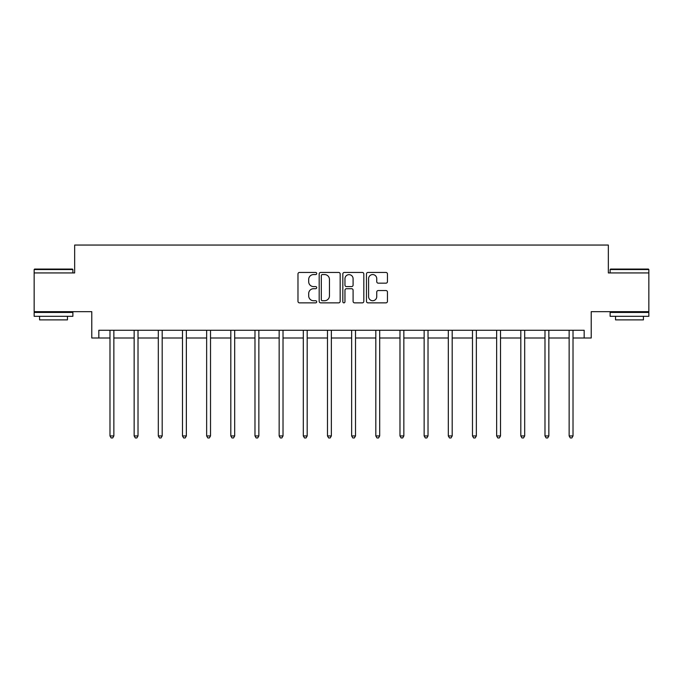 <?xml version="1.0" encoding="UTF-8"?>
<svg xmlns="http://www.w3.org/2000/svg" width="683" height="683" viewBox="0 0 683 683"><rect width="100%" height="100%" fill="white"/><g stroke="black" fill="none" stroke-linecap="round" stroke-linejoin="round"><path stroke-width="1.02" d="M316.716 273.507A1.067 1.067 0 0 0 315.648 272.449L299.495 272.449A1.52 1.52 0 0 0 297.976 273.968L297.976 301.34A1.52 1.52 0 0 0 299.495 302.859L315.648 302.859A1.067 1.067 0 0 0 316.716 301.792A1.067 1.067 0 0 0 315.648 300.725L313.557 300.725A4.866 4.866 0 0 1 308.69 295.867L308.69 293.579A4.866 4.866 0 0 1 313.557 288.713L315.648 288.713A1.067 1.067 0 0 0 316.716 287.654A1.067 1.067 0 0 0 315.648 286.587L313.557 286.587A4.866 4.866 0 0 1 308.69 281.72L308.69 279.441A4.866 4.866 0 0 1 313.557 274.575L315.648 274.575A1.067 1.067 0 0 0 316.716 273.507M98.83 338L98.83 330.256L584.17 330.256L584.17 338L591.222 338L591.222 311.661L648.85 311.661L648.85 272.935L608.34 272.935L608.34 245.052L74.66 245.052L74.66 272.935L34.15 272.935L34.15 311.661L91.778 311.661L91.778 338L109.98 338M385.938 283.163A1.52 1.52 0 0 0 387.457 281.644L387.457 273.968A1.52 1.52 0 0 0 385.938 272.449L368 272.449A1.52 1.52 0 0 0 366.472 273.968L366.472 301.34A1.52 1.52 0 0 0 368 302.859L385.938 302.859A1.52 1.52 0 0 0 387.457 301.34L387.457 292.059A1.52 1.52 0 0 0 385.938 290.54L378.262 290.54A1.52 1.52 0 0 0 376.743 292.059L376.743 296.661A4.064 4.064 0 0 1 372.67 300.725A4.064 4.064 0 0 1 368.607 296.661L368.607 278.638A4.064 4.064 0 0 1 372.67 274.575A4.064 4.064 0 0 1 376.743 278.638L376.743 281.644A1.52 1.52 0 0 0 378.262 283.163L385.938 283.163M340.168 273.968A1.52 1.52 0 0 0 338.648 272.449L320.703 272.449A1.52 1.52 0 0 0 319.183 273.968L319.183 301.34A1.52 1.52 0 0 0 320.703 302.859L338.648 302.859A1.52 1.52 0 0 0 340.168 301.34L340.168 273.968M344.352 272.449L362.297 272.449A1.52 1.52 0 0 1 363.817 273.968L363.817 301.34A1.52 1.52 0 0 1 362.297 302.859L354.614 302.859A1.52 1.52 0 0 1 353.094 301.34L353.094 290.241A1.52 1.52 0 0 0 351.574 288.713L346.477 288.713A1.52 1.52 0 0 0 344.958 290.241L344.958 301.792A1.067 1.067 0 0 1 343.899 302.859A1.067 1.067 0 0 1 342.832 301.792L342.832 273.968A1.52 1.52 0 0 1 344.352 272.449M113.856 338L134.15 338M138.017 338L158.311 338M162.187 338L182.481 338M186.357 338L206.65 338M210.518 338L230.811 338M234.687 338L254.981 338M258.857 338L279.151 338M283.018 338L303.312 338M307.188 338L327.481 338M331.349 338L351.651 338M355.519 338L375.812 338M379.688 338L399.982 338M403.849 338L424.143 338M428.019 338L448.313 338M452.189 338L472.482 338M476.35 338L496.643 338M500.519 338L520.813 338M524.689 338L544.983 338M548.85 338L569.144 338M573.02 338L584.17 338M322.376 274.575A1.067 1.067 0 0 0 321.317 275.642L321.317 299.666A1.067 1.067 0 0 0 322.376 300.725L324.587 300.725A4.866 4.866 0 0 0 329.454 295.867L329.454 279.441A4.866 4.866 0 0 0 324.587 274.575L322.376 274.575M353.094 278.715A4.064 4.064 0 0 0 349.03 274.651A4.064 4.064 0 0 0 344.958 278.715L344.958 285.067A1.52 1.52 0 0 0 346.477 286.587L351.574 286.587A1.52 1.52 0 0 0 353.094 285.067L353.094 278.715M114.061 330.256L113.967 330.478A1.545 1.545 0 0 0 113.856 331.059L113.856 435.933L109.98 435.933L109.98 331.059A1.545 1.545 0 0 0 109.869 330.478L109.775 330.256M113.856 435.933L112.695 437.948L111.141 437.948L109.98 435.933M34.611 269.059L72.415 269.059L72.876 269.529L34.15 269.529L34.611 269.059M53.513 316.314L34.15 316.314L34.15 312.438L72.876 312.438L72.876 316.314L53.513 316.314M67.455 316.314L67.455 319.875L39.571 319.875L39.571 316.314M610.585 269.059L648.389 269.059L648.85 269.529L610.124 269.529L610.585 269.059M629.487 316.314L610.124 316.314L610.124 312.438L648.85 312.438L648.85 316.314L629.487 316.314M643.429 316.314L643.429 319.875L615.545 319.875L615.545 316.314M138.222 330.256L138.128 330.478A1.545 1.545 0 0 0 138.017 331.059L138.017 435.933L134.15 435.933L134.15 331.059A1.545 1.545 0 0 0 134.039 330.478L133.945 330.256M138.017 435.933L136.856 437.948L135.311 437.948L134.15 435.933M162.392 330.256L162.298 330.478A1.545 1.545 0 0 0 162.187 331.059L162.187 435.933L158.311 435.933L158.311 331.059A1.545 1.545 0 0 0 158.2 330.478L158.114 330.256M162.187 435.933L161.026 437.948L159.472 437.948L158.311 435.933M186.553 330.256L186.468 330.478A1.545 1.545 0 0 0 186.357 331.059L186.357 435.933L182.481 435.933L182.481 331.059A1.545 1.545 0 0 0 182.37 330.478L182.276 330.256M186.357 435.933L185.195 437.948L183.642 437.948L182.481 435.933M210.723 330.256L210.629 330.478A1.545 1.545 0 0 0 210.518 331.059L210.518 435.933L206.65 435.933L206.65 331.059A1.545 1.545 0 0 0 206.539 330.478L206.445 330.256M210.518 435.933L209.357 437.948L207.811 437.948L206.65 435.933M234.892 330.256L234.798 330.478A1.545 1.545 0 0 0 234.687 331.059L234.687 435.933L230.811 435.933L230.811 331.059A1.545 1.545 0 0 0 230.7 330.478L230.606 330.256M234.687 435.933L233.526 437.948L231.972 437.948L230.811 435.933M259.053 330.256L258.968 330.478A1.545 1.545 0 0 0 258.857 331.059L258.857 435.933L254.981 435.933L254.981 331.059A1.545 1.545 0 0 0 254.87 330.478L254.776 330.256M258.857 435.933L257.687 437.948L256.142 437.948L254.981 435.933M283.223 330.256L283.129 330.478A1.545 1.545 0 0 0 283.018 331.059L283.018 435.933L279.151 435.933L279.151 331.059A1.545 1.545 0 0 0 279.031 330.478L278.946 330.256M283.018 435.933L281.857 437.948L280.312 437.948L279.151 435.933M307.393 330.256L307.299 330.478A1.545 1.545 0 0 0 307.188 331.059L307.188 435.933L303.312 435.933L303.312 331.059A1.545 1.545 0 0 0 303.201 330.478L303.107 330.256M307.188 435.933L306.027 437.948L304.473 437.948L303.312 435.933M331.554 330.256L331.468 330.478A1.545 1.545 0 0 0 331.349 331.059L331.349 435.933L327.481 435.933L327.481 331.059A1.545 1.545 0 0 0 327.37 330.478L327.277 330.256M331.349 435.933L330.188 437.948L328.643 437.948L327.481 435.933M355.723 330.256L355.63 330.478A1.545 1.545 0 0 0 355.519 331.059L355.519 435.933L351.651 435.933L351.651 331.059A1.545 1.545 0 0 0 351.532 330.478L351.446 330.256M355.519 435.933L354.357 437.948L352.812 437.948L351.651 435.933M379.893 330.256L379.799 330.478A1.545 1.545 0 0 0 379.688 331.059L379.688 435.933L375.812 435.933L375.812 331.059A1.545 1.545 0 0 0 375.701 330.478L375.607 330.256M379.688 435.933L378.527 437.948L376.973 437.948L375.812 435.933M404.054 330.256L403.969 330.478A1.545 1.545 0 0 0 403.849 331.059L403.849 435.933L399.982 435.933L399.982 331.059A1.545 1.545 0 0 0 399.871 330.478L399.777 330.256M403.849 435.933L402.688 437.948L401.143 437.948L399.982 435.933M428.224 330.256L428.13 330.478A1.545 1.545 0 0 0 428.019 331.059L428.019 435.933L424.143 435.933L424.143 331.059A1.545 1.545 0 0 0 424.032 330.478L423.947 330.256M428.019 435.933L426.858 437.948L425.313 437.948L424.143 435.933M452.394 330.256L452.3 330.478A1.545 1.545 0 0 0 452.189 331.059L452.189 435.933L448.313 435.933L448.313 331.059A1.545 1.545 0 0 0 448.202 330.478L448.108 330.256M452.189 435.933L451.028 437.948L449.474 437.948L448.313 435.933M476.555 330.256L476.461 330.478A1.545 1.545 0 0 0 476.35 331.059L476.35 435.933L472.482 435.933L472.482 331.059A1.545 1.545 0 0 0 472.371 330.478L472.277 330.256M476.35 435.933L475.189 437.948L473.643 437.948L472.482 435.933M500.724 330.256L500.63 330.478A1.545 1.545 0 0 0 500.519 331.059L500.519 435.933L496.643 435.933L496.643 331.059A1.545 1.545 0 0 0 496.532 330.478L496.447 330.256M500.519 435.933L499.358 437.948L497.805 437.948L496.643 435.933M524.885 330.256L524.8 330.478A1.545 1.545 0 0 0 524.689 331.059L524.689 435.933L520.813 435.933L520.813 331.059A1.545 1.545 0 0 0 520.702 330.478L520.608 330.256M524.689 435.933L523.528 437.948L521.974 437.948L520.813 435.933M549.055 330.256L548.961 330.478A1.545 1.545 0 0 0 548.85 331.059L548.85 435.933L544.983 435.933L544.983 331.059A1.545 1.545 0 0 0 544.872 330.478L544.778 330.256M548.85 435.933L547.689 437.948L546.144 437.948L544.983 435.933M573.225 330.256L573.131 330.478A1.545 1.545 0 0 0 573.02 331.059L573.02 435.933L569.144 435.933L569.144 331.059A1.545 1.545 0 0 0 569.033 330.478L568.939 330.256M573.02 435.933L571.859 437.948L570.305 437.948L569.144 435.933M34.15 272.935L34.15 269.529M42.978 312.438L42.978 311.661M64.048 312.438L64.048 311.661M72.876 272.935L72.876 269.529M610.124 272.935L610.124 269.529M618.952 312.438L618.952 311.661M640.022 312.438L640.022 311.661M648.85 272.935L648.85 269.529"/></g></svg>
